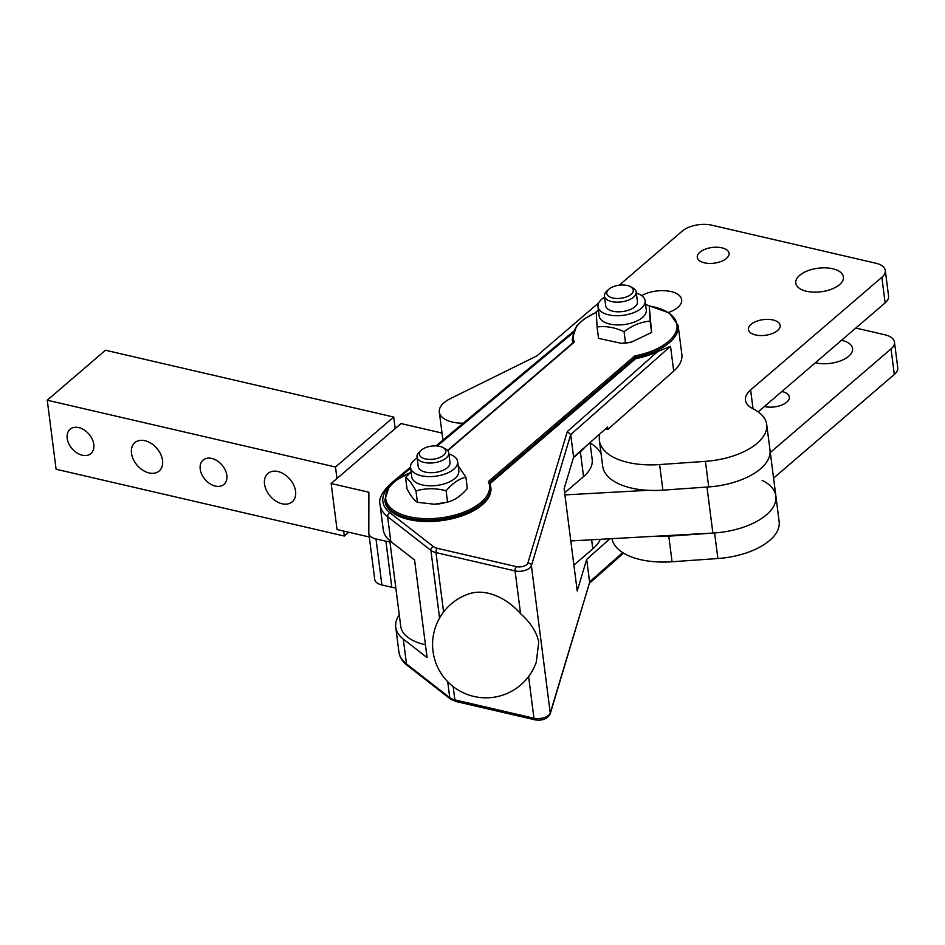 <?xml version="1.0" encoding="UTF-8"?>
<svg xmlns="http://www.w3.org/2000/svg" width="945" height="945" viewBox="0 0 945 945"><rect width="100%" height="100%" fill="white"/><g stroke="black" fill="none" stroke-linecap="round" stroke-linejoin="round"><path stroke-width="1.42" d="M773.577 478.099L894.313 374.48A21.345 10.549 -7.3 0 0 897.75 367.652L894.478 342.078A21.345 10.549 172.7 0 1 891.04 348.906L770.305 452.525M611.994 538.65A64.047 31.634 -7.3 0 0 672.06 561.755L717.881 558.53A58.708 29 -7.3 0 0 779.152 521.64L775.88 496.066A58.708 29 172.7 0 1 714.609 532.956L668.788 536.181A64.047 31.634 172.7 0 1 653.928 536.335M463.263 423.195A29.354 14.494 172.7 0 1 439.319 412.067L442.603 437.641A29.354 14.494 -7.3 0 0 443.252 439.862M758.173 411.843L885.134 302.872A21.345 10.549 -7.3 0 0 888.572 296.045L885.3 270.471A21.345 10.549 172.7 0 1 881.862 277.298L750.614 389.942A32.024 15.817 -7.3 0 0 745.463 400.184A32.024 15.817 -7.3 0 0 752.964 408.748A58.708 29 172.7 0 1 766.702 424.459A58.708 29 172.7 0 1 705.431 461.349L659.61 464.574A64.047 31.634 172.7 0 1 599.402 440.606A64.047 31.634 172.7 0 1 599.366 436.933A64.047 31.634 -7.3 0 0 599.425 434.298M599.402 440.606L602.674 466.18A64.047 31.634 -7.3 0 0 662.894 490.148L708.715 486.923A58.708 29 -7.3 0 0 769.986 450.033A58.708 29 172.7 0 1 706.978 487.029L712.873 533.063L570.804 540.942M590.082 443.016A64.047 31.634 172.7 0 1 601.103 453.836M762.131 480.355A58.708 29 172.7 0 1 775.88 496.066A58.708 29 172.7 0 1 712.873 533.063M855.816 328.045L884.945 334.802A21.345 10.549 172.7 0 1 894.478 342.078M841.546 340.283A24.015 11.86 172.7 0 1 852.579 348.551A24.015 11.86 172.7 0 1 848.716 356.23A24.015 11.86 172.7 0 1 815.358 362.774M781.881 391.502A16.006 7.914 172.7 0 1 789.335 397.03A16.006 7.914 172.7 0 1 786.76 402.145A16.006 7.914 172.7 0 1 764.422 406.492M641.655 295.596A24.015 11.86 172.7 0 1 666.721 290.859A24.015 11.86 172.7 0 1 681.676 299.742A24.015 11.86 172.7 0 1 677.813 307.42A24.015 11.86 172.7 0 1 668.528 312.441M777.581 330.549A16.006 7.914 172.7 0 1 760.205 335.546A16.006 7.914 172.7 0 1 748.405 329.498A16.006 7.914 172.7 0 1 763.276 319.623A16.006 7.914 172.7 0 1 780.168 325.423A16.006 7.914 172.7 0 1 777.581 330.549M726.457 258.41A16.006 7.914 172.7 0 1 709.081 263.419A16.006 7.914 172.7 0 1 697.28 257.371A16.006 7.914 172.7 0 1 712.152 247.484A16.006 7.914 172.7 0 1 729.044 253.295A16.006 7.914 172.7 0 1 726.457 258.41M839.538 284.622A24.015 11.86 172.7 0 1 813.48 292.123A24.015 11.86 172.7 0 1 795.761 283.051A24.015 11.86 172.7 0 1 818.075 268.226A24.015 11.86 172.7 0 1 843.412 276.944A24.015 11.86 172.7 0 1 839.538 284.622M619.223 285.201L682.314 231.052A21.345 10.549 172.7 0 1 711.691 225.17L875.767 263.194A21.345 10.549 172.7 0 1 885.3 270.471M439.319 412.067A29.354 14.494 172.7 0 1 450.292 398.66L536.784 355.958L598.823 302.719M389.907 541.804A16.006 7.914 172.7 0 1 385.903 541.237L375.992 538.945A16.006 7.914 172.7 0 1 368.845 533.488A16.006 7.914 172.7 0 1 368.81 532.98L368.881 492.25L331.14 483.509L400.999 423.549L442.012 433.058M395.813 587.825A16.006 7.914 172.7 0 1 391.797 587.27L381.886 584.979A16.006 7.914 172.7 0 1 374.74 579.521L368.845 533.488M648.034 490.301L564.909 494.908M369.294 537.008L337.034 529.543L331.14 483.509M395.175 428.546L393.699 417.04L105.462 350.241L47.25 400.207L335.487 467.007L336.963 478.513M162.528 460.416A18.676 12.994 49.4 0 1 159.185 471A18.676 12.994 49.4 0 1 137.155 465.283A18.676 12.994 49.4 0 1 134.851 442.65A18.676 12.994 49.4 0 1 151.259 443.441A18.676 12.994 49.4 0 1 162.528 460.416M295.572 491.246A18.676 12.994 49.4 0 1 292.218 501.83A18.676 12.994 49.4 0 1 270.187 496.113A18.676 12.994 49.4 0 1 267.884 473.48A18.676 12.994 49.4 0 1 284.291 474.272A18.676 12.994 49.4 0 1 295.572 491.246M93.803 444.493A16.006 11.127 49.4 0 1 90.921 453.553A16.006 11.127 49.4 0 1 72.044 448.662A16.006 11.127 49.4 0 1 70.072 429.254A16.006 11.127 49.4 0 1 84.129 429.94A16.006 11.127 49.4 0 1 93.803 444.493M226.835 475.323A16.006 11.127 49.4 0 1 223.953 484.383A16.006 11.127 49.4 0 1 205.077 479.493A16.006 11.127 49.4 0 1 203.104 460.085A16.006 11.127 49.4 0 1 217.161 460.77A16.006 11.127 49.4 0 1 226.835 475.323M343.696 531.078L344.334 536.051L56.098 469.252L47.25 400.207M348.752 532.248L344.334 536.051M393.699 417.04L335.487 467.007M621.491 285.012A13.348 6.591 172.7 0 1 630.421 286.642A13.348 6.591 172.7 0 1 629.417 295.513A13.348 6.591 172.7 0 1 611.864 297.769A13.348 6.591 172.7 0 1 608.639 289.43A13.348 6.591 172.7 0 1 621.491 285.012M608.639 289.43L606.666 291.273A16.006 7.914 -7.3 0 0 604.422 296.08A16.006 7.914 -7.3 0 0 621.314 301.892A16.006 7.914 -7.3 0 0 636.186 292.017A16.006 7.914 -7.3 0 0 632.807 287.918L630.421 286.642M604.422 296.08L605.662 305.755A16.006 7.914 -7.3 0 0 619.755 311.791A16.006 7.914 -7.3 0 0 637.426 301.679L636.186 292.017M604.564 297.155A23.755 11.73 -7.3 0 0 597.984 306.735A23.755 11.73 -7.3 0 0 622.223 315.453A23.755 11.73 -7.3 0 0 645.104 300.699A23.755 11.73 -7.3 0 0 636.328 293.092M597.984 306.735L599.165 315.937A23.755 11.73 -7.3 0 0 623.405 324.655A23.755 11.73 -7.3 0 0 646.274 309.901L645.104 300.699M598.433 310.208L596.212 311.779L597.098 327.005C605.733 325.789 614.722 327.348 624.066 331.671C632.394 325.375 641.088 321.867 650.136 321.111L649.239 305.885L645.565 304.361M649.239 305.885L651.589 332.486L631.496 342.078L621.456 343.354L598.551 338.369L597.098 327.005M621.456 343.354L622.342 343.318A23.755 11.73 -7.3 0 0 625.767 343.07A23.755 11.73 -7.3 0 0 630.752 342.244L631.496 342.078M651.589 332.486L650.136 321.111M625.519 343.035L624.066 331.671M422.013 449.631A13.348 6.591 172.7 0 1 442.981 447.528A13.348 6.591 172.7 0 1 441.965 456.4A13.348 6.591 172.7 0 1 424.411 458.656A13.348 6.591 172.7 0 1 421.198 450.316A13.348 6.591 172.7 0 1 422.013 449.631M421.198 450.316L419.214 452.147A16.006 7.914 -7.3 0 0 416.981 456.967A16.006 7.914 -7.3 0 0 433.861 462.778A16.006 7.914 -7.3 0 0 448.745 452.903A16.006 7.914 -7.3 0 0 445.355 448.804L442.981 447.528M416.981 456.967L418.222 466.641A16.006 7.914 -7.3 0 0 429.491 472.665A16.006 7.914 -7.3 0 0 446.749 468.2A16.006 7.914 -7.3 0 0 449.974 462.566L448.745 452.903M417.111 458.041A23.755 11.73 -7.3 0 0 410.543 467.621A23.755 11.73 -7.3 0 0 418.859 475.087A23.755 11.73 -7.3 0 0 444.705 474.118A23.755 11.73 -7.3 0 0 457.652 461.585A23.755 11.73 -7.3 0 0 448.875 453.978M410.543 467.621L411.725 476.823A23.755 11.73 -7.3 0 0 420.041 484.289A23.755 11.73 -7.3 0 0 445.886 483.332A23.755 11.73 -7.3 0 0 458.833 470.787L457.652 461.585M411.087 471.909L405.582 477.52C408.677 479.221 412.138 483.686 415.954 490.928C425.64 488.092 435.692 488.033 446.099 490.738C452.336 483.438 458.927 478.902 465.873 477.142L458.207 465.85M465.873 477.142L467.326 488.506C461.089 495.818 454.498 500.342 447.552 502.114L434.357 504.228L417.406 502.303C414.3 500.602 410.851 496.125 407.035 488.884L405.582 477.52M434.357 504.228L434.901 504.205A23.755 11.73 -7.3 0 0 443.311 503.13L444.268 502.917M447.552 502.114L446.099 490.738M417.406 502.303L415.954 490.928M657.779 351.505L567.307 431.558L570.709 434.594L670.525 346.283L657.779 351.505A53.369 26.365 172.7 0 1 635.631 358.675L490.053 483.616M489.581 482.493L490.868 487.738A53.369 26.365 172.7 0 1 441.28 520.671A53.369 26.365 172.7 0 1 384.993 501.299L384.816 499.917A53.369 26.365 -7.3 0 0 441.102 519.289A53.369 26.365 -7.3 0 0 490.691 486.356A53.369 26.365 -7.3 0 0 489.581 482.493L488.329 481.572A52.306 25.834 172.7 0 1 454.722 515.119A52.306 25.834 172.7 0 1 390.757 507.973A52.306 25.834 172.7 0 1 410.083 472.831M572.977 342.799A53.369 26.365 172.7 0 1 572.434 340.413L572.257 339.031A53.369 26.365 -7.3 0 0 573.225 342.586M609.927 538.768L586.691 559.334L577.206 590.944L564.118 488.754L573.591 457.144L607.611 427.057L607.907 429.361L605.603 428.829M622.684 552.589L589.574 581.884L586.691 559.334M567.307 431.558L527.877 563.019A7.477 3.685 172.7 0 1 516.466 566.657L437.37 548.324A12.805 6.332 172.7 0 1 433.306 546.553L390.025 512.816A3.201 2.504 -52.1 0 0 387.615 516.631L430.896 550.368A16.006 7.914 -7.3 0 0 435.976 552.589L515.072 570.922A10.678 5.268 -7.3 0 0 531.385 565.724L550.25 713.014A3.201 2.717 -163.3 0 1 550.167 713.995L589.503 582.841L550.25 713.014A10.678 5.268 172.7 0 1 533.937 718.212L454.852 699.879A16.006 7.914 172.7 0 1 449.761 697.67L406.48 663.922L403.291 639.068L427.081 657.614L414.583 560.031L390.793 541.485A58.708 29 172.7 0 1 383.233 529.602L380.055 504.736A58.708 29 -7.3 0 0 387.615 516.631L390.793 541.485M403.291 639.068A58.708 29 172.7 0 1 395.742 627.173A58.708 29 172.7 0 1 399.274 614.841M520.553 613.659A51.266 35.65 -130.6 0 0 469.57 593.661A53.369 53.369 0 0 0 468.602 694.929A53.369 53.369 0 0 0 536.299 662.15L538.733 641.998C536.642 632.063 530.57 622.613 520.553 613.659L515.072 570.922A3.201 1.677 -77 0 1 516.466 566.657M635.631 358.675L635.453 357.293A53.369 26.365 -7.3 0 0 678.132 325.47L681.853 354.469A53.369 26.365 172.7 0 1 673.702 371.137L607.907 429.361M527.877 563.019A3.201 2.717 -163.3 0 1 531.385 565.724L570.709 434.594L573.591 457.144M649.262 305.991A52.306 25.834 172.7 0 1 676.49 330.23A52.306 25.834 172.7 0 1 634.697 355.958L635.453 357.293L489.604 482.47M447.741 450.682L573.367 342.905M564.637 492.841L583.549 476.611A53.641 26.495 -7.3 0 0 592.184 459.471L590.034 442.603M584.707 447.316A53.641 26.495 172.7 0 1 580.372 451.757L573.426 457.711M573.898 565.11L592.81 548.88A53.641 26.495 -7.3 0 0 600.288 539.3M389.765 540.646L400.739 626.299A53.641 26.495 -7.3 0 0 425.427 644.762M881.862 277.298L885.134 302.872M750.614 389.942L753.035 408.783M659.61 464.574L662.894 490.148M705.431 461.349L708.715 486.923M891.04 348.906L894.313 374.48M668.788 536.181L672.06 561.755M714.609 532.956L717.881 558.53M391.797 587.27L385.903 541.237M381.886 584.979L375.992 538.945M390.025 512.816A55.507 27.417 172.7 0 1 392.293 483.427L392.352 483.367M395.92 480.403L410.614 468.165M437.24 445.981L572.764 333.077M447.717 681.688L449.761 697.67A3.201 2.504 127.9 0 0 450.552 699.135L407.271 665.398A3.201 2.504 127.9 0 1 406.48 663.922A58.708 29 172.7 0 1 398.92 652.038L395.742 627.173M453.139 686.543L454.852 699.879A3.201 1.677 103 0 0 455.868 701.497L450.552 699.135M550.167 713.995C547.368 718.968 542.3 720.917 534.964 719.83A3.201 1.677 -77 0 1 533.937 718.212L528.609 676.537M439.567 618.065L430.896 550.368A3.201 2.504 -52.1 0 1 433.306 546.553M437.37 548.324A3.201 1.677 -77 0 0 435.976 552.589L443.595 611.994M670.525 346.283L673.702 371.137M380.055 504.736C378.472 499.031 381.993 492.038 390.592 483.734A3.201 2.197 50.2 0 1 392.293 483.427M574.383 341.972A52.306 25.834 172.7 0 1 596.212 312.5M634.697 355.958L488.329 481.572M583.549 476.611L580.372 451.757M592.81 548.88L591.641 539.784M766.702 424.459L775.88 496.066M407.271 665.398C402.464 661.665 399.676 657.212 398.92 652.038M534.964 719.83L455.868 701.497M623.558 553.132L589.337 583.396M390.592 483.734L410.496 467.149M435.999 445.898L573.296 331.518M678.132 325.47L669.332 312.972L648.967 305.767M596.212 312.311L583.986 319.067L576.592 325.942L572.257 339.031M573.639 342.232L447.552 450.458M410.437 472.512L396.191 480.202L389.021 486.994L384.816 499.917"/></g></svg>
